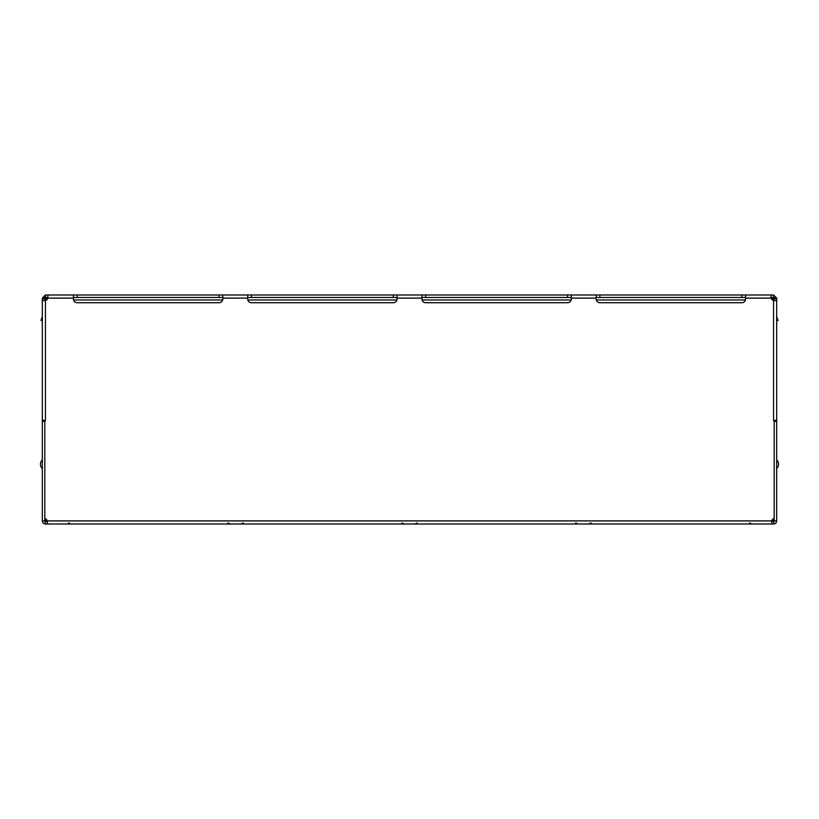 <?xml version="1.0" encoding="UTF-8"?>
<svg xmlns="http://www.w3.org/2000/svg" width="819" height="819" viewBox="0 0 819 819"><rect width="100%" height="100%" fill="white"/><g stroke="black" fill="none" stroke-linecap="round" stroke-linejoin="round"><path stroke-width="1.23" d="M771.744 520.915L773.075 520.915L773.075 519.011M745.433 299.979L596.334 299.979M571.171 299.979L422.082 299.979M396.918 299.979L247.829 299.979M222.666 299.979L73.567 299.979M45.925 519.011L45.925 520.915L47.256 520.915M73.434 298.106L47.881 298.106L47.871 297.481L45.434 297.481L45.434 294.994L47.871 294.994L47.881 298.106A3.737 3.737 0 0 1 45.434 300.563L42.322 300.696L42.322 420.075L45.434 420.7L44.81 420.7L44.81 518.437A3.737 3.737 0 0 1 47.256 520.894L47.246 524.006L771.754 524.006L771.744 520.894A3.737 3.737 0 0 1 774.19 518.437L774.19 420.7L773.566 420.7L776.678 420.075L776.678 300.696L773.566 300.563A3.737 3.737 0 0 1 771.119 298.106L745.566 298.106L745.566 298.986A3.737 3.737 0 0 1 741.83 302.723L599.938 302.723A3.737 3.737 0 0 1 596.201 298.986L596.201 298.106L571.304 298.106L571.304 298.986A3.737 3.737 0 0 1 567.577 302.723L425.685 302.723A3.737 3.737 0 0 1 421.949 298.986L421.949 294.994L397.051 294.994L397.051 298.986A3.737 3.737 0 0 1 393.315 302.723L251.423 302.723A3.737 3.737 0 0 1 247.696 298.986L247.696 294.994L222.799 294.994L222.799 298.986A3.737 3.737 0 0 1 219.062 302.723L77.17 302.723A3.737 3.737 0 0 1 73.434 298.986L73.434 294.994L47.871 294.994L48.045 295.915M571.304 298.106L571.304 294.994L745.566 294.994L745.566 298.106M596.201 298.106L596.201 294.994M770.955 295.915L771.119 298.106L771.129 294.994L745.566 294.994M47.42 523.085L47.256 520.894L771.744 520.894L771.58 523.085M421.949 297.481L571.304 297.481M421.949 294.994L571.304 294.994M73.434 294.994L222.799 294.994M247.696 294.994L397.051 294.994M771.129 294.994L773.566 294.994L776.678 298.106L771.129 297.481M590.223 294.994L574.047 294.994M596.201 297.481L745.566 297.481M771.754 524.006L773.566 524.006L774.19 520.894L776.678 520.894C776.494 522.788 775.46 523.832 773.566 524.006M45.434 524.006C43.55 523.832 42.506 522.788 42.322 520.894L44.81 520.894L45.434 524.006L47.246 524.006M47.871 297.481L47.871 294.994M73.434 297.481L222.799 297.481M247.696 297.481L397.051 297.481M773.566 294.994L773.566 297.481M42.322 300.696L42.322 298.106L45.434 294.994M771.754 521.519L773.566 521.519M69.431 522.88L67.025 524.006M230.323 524.006L227.928 522.88M243.304 522.88L240.909 524.006M401.812 522.88L404.176 524.006M414.793 524.006L417.188 522.88L414.823 524.006M578.091 524.006L575.696 522.88M591.072 522.88L588.677 524.006M749.569 522.88L751.944 524.006M45.434 521.519L47.246 521.519M776.678 333.579L776.678 298.106M45.434 297.481L42.322 298.106M776.678 520.894L776.678 342.455M42.322 520.894L42.322 388.339M774.19 298.106L774.19 298.812L776.678 298.812M774.19 298.812L774.19 300.593M42.322 298.812L44.81 298.812L44.81 298.106M44.81 300.593L44.81 298.812M776.678 468.622A6.02 6.02 180 0 0 776.678 459.909M773.689 300.573L773.689 298.72L771.375 298.72M774.19 421.375L776.678 421.375M774.19 518.437L774.19 520.894M42.322 468.622A6.02 6.02 0 0 1 42.322 459.909A6.02 6.02 0 0 0 42.322 468.622M45.311 300.573L45.311 298.72L47.625 298.72M42.322 421.375L44.81 421.375M44.81 520.894L44.81 518.437M776.678 320.505L778.05 320.505L776.678 316.595M42.322 320.505L40.95 320.505L42.322 316.595M421.949 298.106L397.051 298.106M247.696 298.106L222.799 298.106M45.434 300.563L45.434 420.7M773.566 420.7L773.566 300.563M425.685 294.994L425.685 297.481M567.577 297.481L567.577 294.994M599.938 294.994L599.938 297.481M741.83 297.481L741.83 294.994M77.17 294.994L77.17 297.481M219.062 297.481L219.062 294.994M251.423 294.994L251.423 297.481M393.315 297.481L393.315 294.994"/></g></svg>
